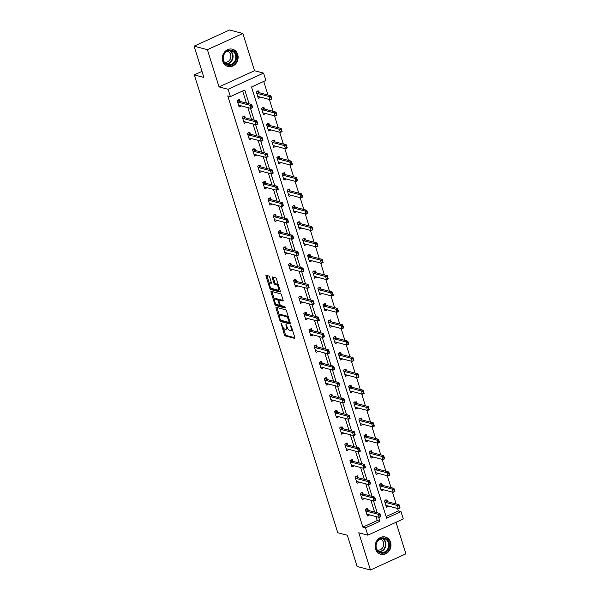 <?xml version="1.0" encoding="UTF-8"?>
<svg xmlns="http://www.w3.org/2000/svg" width="600" height="600" viewBox="0 0 600 600"><rect width="100%" height="100%" fill="white"/><g stroke="black" fill="none" stroke-linecap="round" stroke-linejoin="round"><path stroke-width="0.9" d="M281.07 323.168L284.355 334.725A1.125 0.443 -114.5 0 0 285.202 335.895L294.6 338.362A1.125 0.443 -114.5 0 0 294.743 338.362A1.125 0.443 -114.5 0 0 294.803 337.478L291.375 326.535L290.685 325.725L291.082 327.757A3.593 1.403 -114.5 0 1 290.903 330.593A3.593 1.403 -114.5 0 1 290.445 330.615L289.665 330.413A3.593 1.403 -114.5 0 1 286.957 326.678L285.923 324.442L286.23 326.483A3.593 1.403 -114.5 0 1 286.05 329.317A3.593 1.403 -114.5 0 1 285.593 329.34L284.805 329.13A3.593 1.403 -114.5 0 1 282.105 325.395L281.07 323.168M222.735 61.245A8.925 7.83 104.7 0 0 227.94 66.472A8.925 7.83 104.7 0 0 235.913 63.555A8.925 7.83 104.7 0 0 237.69 54.427A8.925 7.83 104.7 0 0 232.485 49.2A8.925 7.83 104.7 0 0 224.513 52.117A8.925 7.83 104.7 0 0 222.735 61.245M375.608 549.067A8.925 7.83 104.7 0 0 380.82 554.295A8.925 7.83 104.7 0 0 388.785 551.377A8.925 7.83 104.7 0 0 390.562 542.25A8.925 7.83 104.7 0 0 385.357 537.023A8.925 7.83 104.7 0 0 377.392 539.94A8.925 7.83 104.7 0 0 375.608 549.067M269.7 277.178A1.125 0.443 -114.5 0 0 268.853 276.015L266.22 275.317A1.125 0.443 -114.5 0 0 266.077 275.325A1.125 0.443 -114.5 0 0 266.017 276.21L269.827 288.36A1.125 0.443 -114.5 0 0 270.668 289.522L280.072 291.998A1.125 0.443 -114.5 0 0 280.215 291.99A1.125 0.443 -114.5 0 0 280.267 291.105L276.465 278.955A1.125 0.443 -114.5 0 0 275.618 277.793L272.43 276.952A1.125 0.443 -114.5 0 0 272.288 276.96A1.125 0.443 -114.5 0 0 272.235 277.845L273.862 283.043A1.125 0.443 -114.5 0 0 274.71 284.212L276.285 284.625A3.007 1.177 -114.5 0 1 278.4 287.317A3.007 1.177 -114.5 0 1 278.392 290.115A3.007 1.177 -114.5 0 1 278.01 290.13L271.822 288.502A3.007 1.177 -114.5 0 1 269.715 285.81A3.007 1.177 -114.5 0 1 269.715 283.02A3.007 1.177 -114.5 0 1 270.097 282.998L271.132 283.267A1.125 0.443 -114.5 0 0 271.275 283.26A1.125 0.443 -114.5 0 0 271.327 282.375L269.7 277.178M365.52 527.812L362.865 527.115L227.737 95.918L230.392 96.615L228.097 89.273L263.565 73.102L265.868 80.445L251.49 87L386.618 518.197L400.995 511.643L403.298 518.977L367.822 535.155L365.52 527.812L379.905 521.257L378.653 517.268M367.822 535.155L358.778 532.77L370.447 570L357.142 566.505L347.347 535.252L337.77 532.732L194.295 74.903L203.873 77.422L194.085 46.17L207.382 49.672L219.053 86.895L228.097 89.273M276.248 307.327A1.125 0.443 -114.5 0 0 276.105 307.335A1.125 0.443 -114.5 0 0 276.053 308.22L279.855 320.37A1.125 0.443 -114.5 0 0 280.702 321.532L290.1 324.007A1.125 0.443 -114.5 0 0 290.243 324A1.125 0.443 -114.5 0 0 290.303 323.115L286.493 310.972A1.125 0.443 -114.5 0 0 285.653 309.803L276.248 307.327M274.837 304.365L271.035 292.215A1.125 0.443 -114.5 0 1 271.087 291.33A1.125 0.443 -114.5 0 1 271.23 291.322L280.635 293.798A1.125 0.443 -114.5 0 1 281.475 294.968L283.11 300.165A1.125 0.443 -114.5 0 1 283.05 301.05A1.125 0.443 -114.5 0 1 282.907 301.058L279.097 300.053A1.125 0.443 -114.5 0 0 278.955 300.06A1.125 0.443 -114.5 0 0 278.895 300.945L279.975 304.395A1.125 0.443 -114.5 0 0 280.822 305.558L284.79 306.6L285.24 308.04L275.685 305.528A1.125 0.443 -114.5 0 1 274.837 304.365L275.798 303.923L275.67 303.51M194.085 46.17L229.553 30L242.858 33.495L207.382 49.672M370.447 570L405.915 553.83L396.037 522.293M201.99 71.4L194.295 74.903M362.865 527.115L377.243 520.553L375.998 516.57M374.587 512.07L370.868 500.213M369.457 495.713L365.745 483.855M364.335 479.355L360.615 467.498M359.205 462.998L355.493 451.14M354.082 446.64L350.362 434.775M348.952 430.283L345.24 418.418M343.83 413.925L340.11 402.06M338.7 397.56L334.98 385.702M333.577 381.202L329.858 369.345M328.447 364.845L324.728 352.987M323.317 348.487L319.605 336.63M318.195 332.13L314.475 320.265M313.065 315.772L309.353 303.907M307.942 299.415L304.222 287.55M302.812 283.05L299.1 271.192M297.69 266.692L293.97 254.835M292.56 250.335L288.847 238.478M287.438 233.978L283.718 222.112M282.308 217.62L278.595 205.755M277.185 201.263L273.465 189.398M272.055 184.898L268.343 173.04M266.933 168.54L263.212 156.683M261.803 152.183L258.09 140.325M256.68 135.825L252.96 123.968M251.55 119.468L247.83 107.602M246.428 103.11L242.64 91.035M368.317 510.428L367.74 508.59L365.347 509.685L367.32 515.97L369.66 514.905M363.188 494.07L362.618 492.232L360.218 493.32L362.19 499.612L364.53 498.548M358.065 477.705L357.487 475.875L355.095 476.963L357.06 483.255L359.407 482.19M352.935 461.347L352.365 459.51L349.965 460.605L351.938 466.897L354.278 465.832M347.812 444.99L347.235 443.153L344.843 444.248L346.808 450.54L349.155 449.467M342.683 428.632L342.112 426.795L339.712 427.89L341.685 434.183L344.025 433.11M337.56 412.275L336.983 410.438L334.582 411.533L336.555 417.825L338.903 416.752M332.43 395.918L331.86 394.08L329.46 395.175L331.433 401.46L333.772 400.395M327.308 379.553L326.73 377.722L324.33 378.81L326.303 385.103L328.65 384.037M322.178 363.195L321.6 361.365L319.207 362.452L321.18 368.745L323.52 367.68M317.055 346.837L316.478 345L314.077 346.095L316.05 352.388L318.397 351.322M311.925 330.48L311.347 328.642L308.955 329.737L310.928 336.03L313.267 334.957M306.803 314.123L306.225 312.285L303.825 313.38L305.798 319.673L308.145 318.6M301.673 297.765L301.095 295.928L298.702 297.022L300.675 303.315L303.015 302.243M296.543 281.407L295.972 279.57L293.572 280.657L295.545 286.95L297.892 285.885M291.42 265.043L290.843 263.212L288.45 264.3L290.423 270.593L292.763 269.528M286.29 248.685L285.72 246.847L283.32 247.942L285.293 254.235L287.632 253.17M281.168 232.327L280.59 230.49L278.197 231.585L280.17 237.877L282.51 236.805M276.038 215.97L275.468 214.132L273.067 215.228L275.04 221.52L277.38 220.447M270.915 199.612L270.337 197.775L267.945 198.87L269.91 205.163L272.257 204.09M265.785 183.255L265.215 181.417L262.815 182.512L264.788 188.797L267.127 187.733M260.663 166.898L260.085 165.06L257.685 166.148L259.657 172.44L262.005 171.375M255.532 150.532L254.962 148.703L252.562 149.79L254.535 156.083L256.875 155.017M250.41 134.175L249.833 132.337L247.433 133.433L249.405 139.725L251.752 138.66M245.28 117.817L244.702 115.98L242.31 117.075L244.282 123.368L246.623 122.295M240.157 101.46L239.58 99.623L237.18 100.718L239.153 107.01L241.5 105.938M386.092 516.525L398.34 510.938L397.56 508.455M396.15 503.963L392.43 492.097M391.02 487.605L387.308 475.74M385.897 471.24L382.178 459.382M380.767 454.882L377.055 443.025M375.645 438.525L371.925 426.668M370.515 422.168L366.803 410.303M365.392 405.81L361.673 393.945M360.263 389.452L356.55 377.587M355.14 373.087L351.42 361.23M350.01 356.73L346.29 344.873M344.888 340.373L341.168 328.515M339.757 324.015L336.038 312.157M334.627 307.657L330.915 295.793M329.505 291.3L325.785 279.435M324.375 274.942L320.663 263.077M319.252 258.577L315.532 246.72M314.123 242.22L310.41 230.362M309 225.862L305.28 214.005M303.87 209.505L300.157 197.647M298.748 193.147L295.028 181.282M293.618 176.79L289.905 164.925M288.495 160.433L284.775 148.567M283.365 144.067L279.653 132.21M278.243 127.71L274.522 115.852M273.112 111.352L269.4 99.495M267.99 94.995L263.73 81.42M387.495 501.683L386.918 499.845L384.518 500.94L386.49 507.232L388.838 506.168M382.365 485.325L381.788 483.487L379.395 484.582L381.368 490.875L383.707 489.803M377.235 468.967L376.665 467.13L374.265 468.225L376.237 474.518L378.585 473.445M372.112 452.61L371.535 450.772L369.142 451.868L371.115 458.16L373.455 457.088M366.983 436.252L366.413 434.415L364.013 435.502L365.985 441.795L368.325 440.73M361.86 419.888L361.282 418.058L358.89 419.145L360.855 425.438L363.202 424.373M356.73 403.53L356.16 401.692L353.76 402.787L355.733 409.08L358.072 408.015M351.608 387.173L351.03 385.335L348.638 386.43L350.603 392.722L352.95 391.65M346.478 370.815L345.907 368.978L343.507 370.072L345.48 376.365L347.82 375.293M341.355 354.457L340.778 352.62L338.377 353.715L340.35 360.007L342.697 358.935M336.225 338.1L335.655 336.263L333.255 337.358L335.228 343.642L337.567 342.577M331.103 321.735L330.525 319.905L328.125 320.993L330.097 327.285L332.445 326.22M325.972 305.377L325.395 303.548L323.002 304.635L324.975 310.928L327.315 309.862M320.85 289.02L320.272 287.183L317.873 288.278L319.845 294.57L322.192 293.505M315.72 272.663L315.142 270.825L312.75 271.92L314.722 278.212L317.062 277.14M310.597 256.305L310.02 254.468L307.62 255.562L309.593 261.855L311.94 260.782M305.468 239.947L304.89 238.11L302.498 239.205L304.47 245.498L306.81 244.425M300.345 223.59L299.767 221.752L297.368 222.84L299.34 229.132L301.688 228.067M295.215 207.225L294.638 205.395L292.245 206.483L294.218 212.775L296.558 211.71M290.085 190.868L289.515 189.03L287.115 190.125L289.087 196.417L291.435 195.353M284.962 174.51L284.385 172.672L281.993 173.767L283.965 180.06L286.305 178.988M279.832 158.153L279.263 156.315L276.862 157.41L278.835 163.703L281.175 162.63M274.71 141.795L274.132 139.958L271.74 141.053L273.705 147.345L276.053 146.273M269.58 125.438L269.01 123.6L266.61 124.695L268.582 130.98L270.923 129.915M264.457 109.08L263.88 107.243L261.487 108.33L263.452 114.623L265.8 113.558M259.327 92.715L258.757 90.885L256.358 91.972L258.33 98.265L260.67 97.2M219.053 86.895L254.52 70.725L242.858 33.495M254.52 70.725L263.565 73.102M398.34 510.938L400.995 511.643M249.083 103.808L244.778 90.06L230.392 96.615M377.25 512.775L373.53 500.91M372.12 496.418L368.4 484.553M366.99 480.053L363.278 468.195M361.868 463.695L358.147 451.838M356.737 447.338L353.025 435.48M351.615 430.98L347.895 419.123M346.485 414.623L342.772 402.757M341.362 398.265L337.642 386.4M336.233 381.907L332.52 370.043M331.11 365.543L327.39 353.685M325.98 349.185L322.267 337.327M320.858 332.827L317.138 320.97M315.728 316.47L312.015 304.612M310.605 300.112L306.885 288.248M305.475 283.755L301.755 271.89M300.353 267.397L296.632 255.532M295.222 251.032L291.502 239.175M290.093 234.675L286.38 222.817M284.97 218.317L281.25 206.46M279.84 201.96L276.127 190.095M274.718 185.602L270.998 173.738M269.587 169.245L265.875 157.38M264.465 152.88L260.745 141.023M259.335 136.523L255.623 124.665M254.212 120.165L250.493 108.308M377.243 520.553L379.905 521.257M286.05 329.317L287.01 328.875A3.593 1.403 -114.5 0 0 287.475 327.945M290.903 330.593L291.862 330.157A3.593 1.403 -114.5 0 0 292.298 329.475M283.282 327.795L285.315 334.29A1.125 0.443 -114.5 0 0 286.163 335.46L294.87 337.748M280.95 320.28A1.125 0.443 -114.5 0 0 281.663 321.097L290.37 323.385M276.938 307.515A1.125 0.443 -114.5 0 0 277.005 307.785L279.517 315.78M280.23 319.425L280.822 320.243L289.072 322.418L288.75 320.295A3.593 1.403 -114.5 0 0 286.043 316.567L280.403 315.082A3.593 1.403 -114.5 0 0 279.945 315.105A3.593 1.403 -114.5 0 0 279.765 317.933L280.23 319.425M288.532 317.468A3.593 1.403 -114.5 0 0 287.002 316.125L286.043 316.567M279.945 315.105L280.905 314.67A3.593 1.403 -114.5 0 1 281.362 314.647L287.002 316.125M274.418 299.513L271.995 291.78L271.035 292.215M283.178 300.435L280.058 299.618A1.125 0.443 -114.5 0 0 279.907 299.618A1.125 0.443 -114.5 0 0 279.81 299.722M285.375 307.388L276.645 305.093L275.685 305.528M275.138 299.01A3.007 1.177 -114.5 0 0 274.755 299.032A3.007 1.177 -114.5 0 0 274.755 301.822A3.007 1.177 -114.5 0 0 276.862 304.515L279.045 305.093A1.125 0.443 -114.5 0 0 279.188 305.085A1.125 0.443 -114.5 0 0 279.248 304.2L278.168 300.75A1.125 0.443 -114.5 0 0 277.32 299.587L275.138 299.01L276.097 298.575A3.007 1.177 -114.5 0 0 275.715 298.59L274.755 299.032M279.015 300.03A1.125 0.443 -114.5 0 0 278.28 299.145L277.32 299.587M276.097 298.575L278.28 299.145M275.798 303.923A1.125 0.443 -114.5 0 0 276.645 305.093M269.715 283.02L270.675 282.577A3.007 1.177 -114.5 0 1 271.058 282.562L271.395 282.653M278.392 290.115L279.353 289.68A3.007 1.177 -114.5 0 0 279.683 289.237M278.4 285.142A3.007 1.177 -114.5 0 0 277.245 284.19L276.285 284.625M273.12 277.132A1.125 0.443 -114.5 0 0 273.195 277.41L274.822 282.608A1.125 0.443 -114.5 0 0 275.663 283.77L277.245 284.19M270.668 287.55L270.78 287.918A1.125 0.443 -114.5 0 0 271.627 289.087L280.335 291.375M266.91 275.505A1.125 0.443 -114.5 0 0 266.978 275.775L269.385 283.462M385.725 500.393L385.605 499.98M398.985 506.153L399.48 507.728L399.278 506.018L397.327 505.507L399.053 504.728L400.043 507.87L398.317 508.658L397.327 505.507L385.627 502.433A1.147 0.45 65.5 0 1 385.447 502.342L384.81 501.87M399.278 506.018L399.053 504.728L387.353 501.645A1.147 0.45 65.5 0 1 387.173 501.555L385.748 500.498M386.033 505.778L386.467 505.582A1.147 0.45 65.5 0 1 386.61 505.582L398.317 508.658L399.48 507.728M365.632 510.607L366.27 511.08A1.147 0.45 -114.5 0 0 366.45 511.178L378.157 514.252L379.882 513.465L380.865 516.615L379.14 517.395L367.433 514.32A1.147 0.45 -114.5 0 0 367.29 514.327L366.862 514.523M379.815 514.89L380.303 516.465L380.1 514.763L378.157 514.252L379.14 517.395L380.303 516.465M366.428 508.725L368.002 510.293A1.147 0.45 -114.5 0 0 368.175 510.39L379.882 513.465L380.1 514.763M377.505 540.893A7.725 6.772 -75.3 0 1 387.158 539.452A7.725 6.772 -75.3 0 1 387.817 550.2A7.725 6.772 -75.3 0 1 378.165 551.64A7.725 6.772 -75.3 0 1 377.505 540.893M387.173 549.787A7.155 6.27 104.7 0 0 384.217 538.56A7.155 6.27 104.7 0 0 377.625 541.17A7.155 6.27 104.7 0 0 380.58 552.398A7.155 6.27 104.7 0 0 387.173 549.787M380.085 539.048A5.633 4.942 -75.3 0 1 380.197 539.077A5.633 4.942 -75.3 0 1 382.522 547.92A5.633 4.942 -75.3 0 1 377.332 549.967A5.633 4.942 -75.3 0 1 377.22 549.938M379.77 553.928A8.873 7.777 104.7 0 0 380.407 554.13A8.873 7.777 104.7 0 0 388.582 550.89A8.873 7.777 104.7 0 0 384.915 536.97A8.873 7.777 104.7 0 0 384.263 536.827M236.257 54.773A7.725 6.772 -75.3 0 1 232.005 64.808A7.725 6.772 -75.3 0 1 223.32 60.675A7.725 6.772 -75.3 0 1 227.572 50.648A7.725 6.772 -75.3 0 1 236.257 54.773M223.53 60.39A7.155 6.27 104.7 0 0 227.7 64.575A7.155 6.27 104.7 0 0 234.09 62.235A7.155 6.27 104.7 0 0 235.515 54.922A7.155 6.27 104.7 0 0 231.345 50.738A7.155 6.27 104.7 0 0 224.955 53.078A7.155 6.27 104.7 0 0 223.53 60.39M227.212 51.225A5.633 4.942 -75.3 0 1 227.317 51.255A5.633 4.942 -75.3 0 1 230.61 54.547A5.633 4.942 -75.3 0 1 229.485 60.307A5.633 4.942 -75.3 0 1 224.452 62.145A5.633 4.942 -75.3 0 1 224.347 62.115M226.89 66.105A8.873 7.777 104.7 0 0 227.535 66.308A8.873 7.777 104.7 0 0 235.447 63.405A8.873 7.777 104.7 0 0 237.218 54.338A8.873 7.777 104.7 0 0 232.042 49.148A8.873 7.777 104.7 0 0 231.39 49.005M393.862 489.795L394.35 491.362L394.147 489.66L392.205 489.15L393.93 488.362L394.912 491.513L393.188 492.3L392.205 489.15L380.498 486.075A1.147 0.45 65.5 0 1 380.325 485.985L379.68 485.505M394.147 489.66L393.93 488.362L382.222 485.287A1.147 0.45 65.5 0 1 382.05 485.197L380.475 483.623M380.91 489.42L381.337 489.225A1.147 0.45 65.5 0 1 381.487 489.217L393.188 492.3L394.35 491.362M388.732 473.438L389.228 475.005L389.025 473.303L387.075 472.793L388.8 472.005L389.79 475.155L388.065 475.942L387.075 472.793L375.375 469.717A1.147 0.45 65.5 0 1 375.195 469.627L374.558 469.147M389.025 473.303L388.8 472.005L377.1 468.93A1.147 0.45 65.5 0 1 376.92 468.84L375.345 467.265M375.78 473.062L376.215 472.868A1.147 0.45 65.5 0 1 376.358 472.86L388.065 475.942L389.228 475.005M360.51 494.25L361.147 494.722A1.147 0.45 -114.5 0 0 361.32 494.812L373.028 497.895L374.752 497.107L375.743 500.25L374.017 501.037L362.31 497.963A1.147 0.45 -114.5 0 0 362.16 497.97L361.733 498.165M374.685 498.533L375.18 500.107L374.97 498.405L373.028 497.895L374.017 501.037L375.18 500.107M361.298 492.368L362.873 493.935A1.147 0.45 -114.5 0 0 363.053 494.033L374.752 497.107L374.97 498.405M355.38 477.893L356.017 478.365A1.147 0.45 -114.5 0 0 356.197 478.455L367.905 481.537L369.63 480.75L370.612 483.893L368.888 484.68L357.18 481.605A1.147 0.45 -114.5 0 0 357.038 481.612L356.61 481.808M369.562 482.175L370.05 483.75L369.847 482.048L367.905 481.537L368.888 484.68L370.05 483.75M356.175 476.01L357.743 477.577A1.147 0.45 -114.5 0 0 357.923 477.668L369.63 480.75L369.847 482.048M370.35 451.312L370.222 450.908M383.61 457.072L384.097 458.647L383.895 456.945L381.952 456.435L383.678 455.647L384.66 458.798L382.935 459.577L381.952 456.435L370.245 453.36A1.147 0.45 65.5 0 1 370.065 453.263L369.428 452.79M383.895 456.945L383.678 455.647L371.97 452.572A1.147 0.45 65.5 0 1 371.798 452.475L370.373 451.418M370.657 456.705L371.085 456.51A1.147 0.45 65.5 0 1 371.228 456.502L382.935 459.577L384.097 458.647M365.22 434.955L365.093 434.55M378.48 440.715L378.975 442.29L378.765 440.588L376.822 440.077L378.548 439.29L379.538 442.433L377.812 443.22L376.822 440.077L365.115 436.995A1.147 0.45 65.5 0 1 364.942 436.905L364.305 436.433M378.765 440.588L378.548 439.29L366.847 436.215A1.147 0.45 65.5 0 1 366.668 436.118L365.243 435.06M365.528 440.347L365.955 440.153A1.147 0.45 65.5 0 1 366.105 440.145L377.812 443.22L378.975 442.29M373.358 424.357L373.845 425.933L373.642 424.23L371.7 423.72L373.425 422.933L374.407 426.075L372.683 426.862L371.7 423.72L359.993 420.638A1.147 0.45 65.5 0 1 359.812 420.548L359.175 420.075M373.642 424.23L373.425 422.933L361.718 419.85A1.147 0.45 65.5 0 1 361.538 419.76L359.97 418.192M360.405 423.99L360.832 423.795A1.147 0.45 65.5 0 1 360.975 423.787L372.683 426.862L373.845 425.933M350.257 461.535L350.895 462.007A1.147 0.45 -114.5 0 0 351.067 462.097L362.775 465.18L364.5 464.393L365.49 467.535L363.765 468.322L352.058 465.248A1.147 0.45 -114.5 0 0 351.907 465.255L351.48 465.442M364.433 465.817L364.928 467.393L364.718 465.69L362.775 465.18L363.765 468.322L364.928 467.393M351.045 459.645L352.62 461.22A1.147 0.45 -114.5 0 0 352.793 461.31L364.5 464.393L364.718 465.69M345.127 445.178L345.765 445.65L347.49 444.862L346.05 443.692M345.765 445.65A1.147 0.45 -114.5 0 0 345.945 445.74L357.653 448.815L359.377 448.035L360.36 451.178L358.635 451.965L346.928 448.882A1.147 0.45 -114.5 0 0 346.785 448.89L346.358 449.085M359.31 449.46L359.798 451.035L359.595 449.325L357.653 448.815L358.635 451.965L359.798 451.035M347.49 444.862A1.147 0.45 -114.5 0 0 347.67 444.952L359.377 448.035L359.595 449.325M346.072 443.805L345.923 443.287M340.005 428.812L340.642 429.293L342.368 428.505L340.92 427.335M340.642 429.293A1.147 0.45 -114.5 0 0 340.815 429.382L352.522 432.457L354.248 431.67L355.237 434.82L353.505 435.607L341.805 432.525A1.147 0.45 -114.5 0 0 341.655 432.533L341.228 432.728M354.18 433.103L354.675 434.67L354.465 432.967L352.522 432.457L353.505 435.607L354.675 434.67M342.368 428.505A1.147 0.45 -114.5 0 0 342.54 428.595L354.248 431.67L354.465 432.967M340.942 427.447L340.793 426.93M334.875 412.455L335.513 412.928A1.147 0.45 -114.5 0 0 335.692 413.025L347.4 416.1L349.125 415.312L350.108 418.463L348.382 419.25L336.675 416.168A1.147 0.45 -114.5 0 0 336.532 416.175L336.105 416.37M349.05 416.745L349.545 418.312L349.343 416.61L347.4 416.1L348.382 419.25L349.545 418.312M335.67 410.572L337.237 412.147A1.147 0.45 -114.5 0 0 337.418 412.237L349.125 415.312L349.343 416.61M329.752 396.097L330.39 396.57A1.147 0.45 -114.5 0 0 330.562 396.668L342.27 399.743L343.995 398.955L344.985 402.105L343.252 402.885L331.553 399.81A1.147 0.45 -114.5 0 0 331.403 399.817L330.975 400.013M343.928 400.38L344.423 401.955L344.212 400.252L342.27 399.743L343.252 402.885L344.423 401.955M330.54 394.215L332.115 395.783A1.147 0.45 -114.5 0 0 332.288 395.88L343.995 398.955L344.212 400.252M324.623 379.74L325.26 380.212L326.985 379.425L325.545 378.263M325.26 380.212A1.147 0.45 -114.5 0 0 325.44 380.303L337.14 383.385L338.873 382.597L339.855 385.74L338.13 386.528L326.423 383.452A1.147 0.45 -114.5 0 0 326.28 383.46L325.853 383.655M338.798 384.022L339.293 385.597L339.09 383.895L337.14 383.385L338.13 386.528L339.293 385.597M326.985 379.425A1.147 0.45 -114.5 0 0 327.165 379.522L338.873 382.597L339.09 383.895M325.56 378.368L325.418 377.858M319.5 363.382L320.138 363.855L321.862 363.067L320.415 361.905M320.138 363.855A1.147 0.45 -114.5 0 0 320.31 363.945L332.017 367.028L333.743 366.24L334.725 369.382L333 370.17L321.3 367.095A1.147 0.45 -114.5 0 0 321.15 367.103L320.722 367.298M333.675 367.665L334.17 369.24L333.96 367.538L332.017 367.028L333 370.17L334.17 369.24M321.862 363.067A1.147 0.45 -114.5 0 0 322.035 363.157L333.743 366.24L333.96 367.538M320.438 362.01L320.288 361.5M314.37 347.025L315.007 347.498A1.147 0.45 -114.5 0 0 315.188 347.587L326.888 350.67L328.612 349.882L329.603 353.025L327.877 353.812L316.17 350.737A1.147 0.45 -114.5 0 0 316.028 350.737L315.6 350.933M328.545 351.308L329.04 352.882L328.837 351.173L326.888 350.67L327.877 353.812L329.04 352.882M315.165 345.135L316.733 346.71A1.147 0.45 -114.5 0 0 316.913 346.8L328.612 349.882L328.837 351.173M309.248 330.66L309.885 331.14L311.61 330.353L310.163 329.183M309.885 331.14A1.147 0.45 -114.5 0 0 310.058 331.23L321.765 334.305L323.49 333.517L324.472 336.668L322.748 337.455L311.048 334.373A1.147 0.45 -114.5 0 0 310.897 334.38L310.47 334.575M323.423 334.95L323.918 336.525L323.707 334.815L321.765 334.305L322.748 337.455L323.918 336.525M311.61 330.353A1.147 0.45 -114.5 0 0 311.782 330.442L323.49 333.517L323.707 334.815M310.185 329.295L310.035 328.778M304.118 314.303L304.755 314.782L306.48 313.995L305.04 312.825M304.755 314.782A1.147 0.45 -114.5 0 0 304.935 314.873L316.635 317.947L318.36 317.16L319.35 320.31L317.625 321.097L305.918 318.015A1.147 0.45 -114.5 0 0 305.775 318.022L305.34 318.218M318.293 318.593L318.788 320.16L318.585 318.457L316.635 317.947L317.625 321.097L318.788 320.16M306.48 313.995A1.147 0.45 -114.5 0 0 306.66 314.085L318.36 317.16L318.585 318.457M305.055 312.938L304.913 312.42M298.987 297.945L299.632 298.418A1.147 0.45 -114.5 0 0 299.805 298.515L311.513 301.59L313.237 300.803L314.22 303.952L312.495 304.74L300.795 301.657A1.147 0.45 -114.5 0 0 300.645 301.665L300.218 301.86M313.17 302.228L313.657 303.803L313.455 302.1L311.513 301.59L312.495 304.74L313.657 303.803M299.782 296.062L301.358 297.638A1.147 0.45 -114.5 0 0 301.53 297.728L313.237 300.803L313.455 302.1M293.865 281.587L294.502 282.06A1.147 0.45 -114.5 0 0 294.683 282.157L306.382 285.233L308.108 284.445L309.097 287.587L307.373 288.375L295.665 285.3A1.147 0.45 -114.5 0 0 295.522 285.308L295.087 285.502M308.04 285.87L308.535 287.445L308.332 285.743L306.382 285.233L307.373 288.375L308.535 287.445M294.653 279.705L296.228 281.272A1.147 0.45 -114.5 0 0 296.407 281.37L308.108 284.445L308.332 285.743M288.735 265.23L289.373 265.702A1.147 0.45 -114.5 0 0 289.553 265.793L301.26 268.875L302.985 268.087L303.968 271.23L302.243 272.017L290.535 268.942A1.147 0.45 -114.5 0 0 290.392 268.95L289.965 269.145M302.918 269.513L303.405 271.087L303.202 269.385L301.26 268.875L302.243 272.017L303.405 271.087M289.53 263.347L291.105 264.915A1.147 0.45 -114.5 0 0 291.278 265.005L302.985 268.087L303.202 269.385M283.612 248.873L284.25 249.345L285.975 248.558L284.528 247.395M284.25 249.345A1.147 0.45 -114.5 0 0 284.423 249.435L296.13 252.517L297.855 251.73L298.845 254.873L297.12 255.66L285.413 252.585A1.147 0.45 -114.5 0 0 285.27 252.593L284.835 252.78M297.788 253.155L298.282 254.73L298.08 253.028L296.13 252.517L297.12 255.66L298.282 254.73M285.975 248.558A1.147 0.45 -114.5 0 0 286.155 248.647L297.855 251.73L298.08 253.028M284.55 247.5L284.4 246.99M278.483 232.515L279.12 232.987A1.147 0.45 -114.5 0 0 279.3 233.077L291.007 236.153L292.733 235.373L293.715 238.515L291.99 239.303L280.282 236.228A1.147 0.45 -114.5 0 0 280.14 236.228L279.712 236.423M292.665 236.798L293.153 238.373L292.95 236.663L291.007 236.153L291.99 239.303L293.153 238.373M279.278 230.625L280.853 232.2A1.147 0.45 -114.5 0 0 281.025 232.29L292.733 235.373L292.95 236.663M273.36 216.15L273.998 216.63L275.722 215.843L274.275 214.673M273.998 216.63A1.147 0.45 -114.5 0 0 274.17 216.72L285.877 219.795L287.603 219.007L288.593 222.157L286.868 222.945L275.16 219.862A1.147 0.45 -114.5 0 0 275.01 219.87L274.582 220.065M287.535 220.44L288.03 222.007L287.82 220.305L285.877 219.795L286.868 222.945L288.03 222.007M275.722 215.843A1.147 0.45 -114.5 0 0 275.903 215.933L287.603 219.007L287.82 220.305M274.298 214.785L274.147 214.267M268.23 199.792L268.868 200.272A1.147 0.45 -114.5 0 0 269.048 200.362L280.755 203.438L282.48 202.65L283.462 205.8L281.737 206.587L270.03 203.505A1.147 0.45 -114.5 0 0 269.888 203.513L269.46 203.708M282.413 204.083L282.9 205.65L282.697 203.947L280.755 203.438L281.737 206.587L282.9 205.65M269.025 197.91L270.593 199.485A1.147 0.45 -114.5 0 0 270.772 199.575L282.48 202.65L282.697 203.947M263.108 183.435L263.745 183.907A1.147 0.45 -114.5 0 0 263.918 184.005L275.625 187.08L277.35 186.292L278.34 189.442L276.615 190.222L264.907 187.148A1.147 0.45 -114.5 0 0 264.757 187.155L264.33 187.35M277.282 187.718L277.778 189.292L277.567 187.59L275.625 187.08L276.615 190.222L277.778 189.292M263.895 181.553L265.47 183.12A1.147 0.45 -114.5 0 0 265.642 183.218L277.35 186.292L277.567 187.59M257.978 167.078L258.615 167.55L260.34 166.762L258.9 165.6M258.615 167.55A1.147 0.45 -114.5 0 0 258.795 167.64L270.502 170.722L272.228 169.935L273.21 173.078L271.485 173.865L259.778 170.79A1.147 0.45 -114.5 0 0 259.635 170.797L259.207 170.993M272.153 171.36L272.647 172.935L272.445 171.233L270.502 170.722L271.485 173.865L272.647 172.935M260.34 166.762A1.147 0.45 -114.5 0 0 260.52 166.86L272.228 169.935L272.445 171.233M258.923 165.705L258.772 165.195M368.228 408L368.722 409.575L368.513 407.873L366.57 407.362L368.295 406.575L369.285 409.717L367.56 410.505L366.57 407.362L354.862 404.28A1.147 0.45 65.5 0 1 354.69 404.19L354.053 403.717M368.513 407.873L368.295 406.575L356.595 403.493A1.147 0.45 65.5 0 1 356.415 403.403L354.84 401.827M355.275 407.625L355.702 407.438A1.147 0.45 65.5 0 1 355.853 407.43L367.56 410.505L368.722 409.575M349.845 385.875L349.718 385.47M363.105 391.643L363.593 393.217L363.39 391.507L361.447 390.998L363.173 390.217L364.155 393.36L362.43 394.147L361.447 390.998L349.74 387.923A1.147 0.45 65.5 0 1 349.56 387.832L348.923 387.36M363.39 391.507L363.173 390.217L351.465 387.135A1.147 0.45 65.5 0 1 351.285 387.045L349.868 385.987M350.153 391.268L350.58 391.072A1.147 0.45 65.5 0 1 350.722 391.065L362.43 394.147L363.593 393.217M344.715 369.517L344.587 369.112M357.975 375.285L358.47 376.853L358.26 375.15L356.317 374.64L358.043 373.853L359.032 377.002L357.308 377.79L356.317 374.64L344.61 371.565A1.147 0.45 65.5 0 1 344.438 371.475L343.8 370.995M358.26 375.15L358.043 373.853L346.335 370.778A1.147 0.45 65.5 0 1 346.163 370.688L344.737 369.63M345.022 374.91L345.45 374.715A1.147 0.45 65.5 0 1 345.6 374.707L357.308 377.79L358.47 376.853M352.845 358.928L353.34 360.495L353.138 358.793L351.195 358.282L352.92 357.495L353.903 360.645L352.178 361.433L351.195 358.282L339.487 355.207A1.147 0.45 65.5 0 1 339.308 355.11L338.67 354.638M353.138 358.793L352.92 357.495L341.212 354.42A1.147 0.45 65.5 0 1 341.032 354.33L339.465 352.755M339.9 358.553L340.327 358.358A1.147 0.45 65.5 0 1 340.47 358.35L352.178 361.433L353.34 360.495M347.722 342.562L348.218 344.138L348.007 342.435L346.065 341.925L347.79 341.138L348.78 344.288L347.048 345.067L346.065 341.925L334.358 338.85A1.147 0.45 65.5 0 1 334.185 338.752L333.548 338.28M348.007 342.435L347.79 341.138L336.082 338.062A1.147 0.45 65.5 0 1 335.91 337.965L334.335 336.397M334.77 342.195L335.197 342A1.147 0.45 65.5 0 1 335.347 341.993L347.048 345.067L348.218 344.138M329.34 320.445L329.212 320.04M342.593 326.205L343.087 327.78L342.885 326.077L340.935 325.567L342.668 324.78L343.65 327.923L341.925 328.71L340.935 325.567L329.235 322.485A1.147 0.45 65.5 0 1 329.055 322.395L328.418 321.923M342.885 326.077L342.668 324.78L330.96 321.705A1.147 0.45 65.5 0 1 330.78 321.608L329.355 320.55M329.647 325.837L330.075 325.642A1.147 0.45 65.5 0 1 330.218 325.635L341.925 328.71L343.087 327.78M337.47 309.847L337.965 311.423L337.755 309.72L335.812 309.21L337.538 308.423L338.52 311.565L336.795 312.353L335.812 309.21L324.105 306.127A1.147 0.45 65.5 0 1 323.933 306.038L323.295 305.565M337.755 309.72L337.538 308.423L325.83 305.34A1.147 0.45 65.5 0 1 325.657 305.25L324.082 303.683M324.517 309.48L324.945 309.285A1.147 0.45 65.5 0 1 325.095 309.278L336.795 312.353L337.965 311.423M332.34 293.49L332.835 295.065L332.632 293.355L330.683 292.853L332.407 292.065L333.397 295.207L331.673 295.995L330.683 292.853L318.983 289.77A1.147 0.45 65.5 0 1 318.803 289.68L318.165 289.207M332.632 293.355L332.407 292.065L320.707 288.983A1.147 0.45 65.5 0 1 320.528 288.892L318.96 287.317M319.395 293.115L319.822 292.92A1.147 0.45 65.5 0 1 319.965 292.92L331.673 295.995L332.835 295.065M327.218 277.132L327.712 278.707L327.502 276.998L325.56 276.487L327.285 275.7L328.267 278.85L326.543 279.638L325.56 276.487L313.853 273.413A1.147 0.45 65.5 0 1 313.68 273.322L313.043 272.843M327.502 276.998L327.285 275.7L315.577 272.625A1.147 0.45 65.5 0 1 315.405 272.535L313.83 270.96M314.265 276.757L314.692 276.562A1.147 0.45 65.5 0 1 314.843 276.555L326.543 279.638L327.712 278.707M308.835 255.007L308.707 254.603M322.087 260.775L322.582 262.343L322.38 260.64L320.43 260.13L322.155 259.343L323.145 262.493L321.42 263.28L320.43 260.13L308.73 257.055A1.147 0.45 65.5 0 1 308.55 256.965L307.913 256.485M322.38 260.64L322.155 259.343L310.455 256.267A1.147 0.45 65.5 0 1 310.275 256.178L308.85 255.12M309.142 260.4L309.57 260.205A1.147 0.45 65.5 0 1 309.712 260.197L321.42 263.28L322.582 262.343M316.965 244.41L317.452 245.985L317.25 244.282L315.308 243.772L317.032 242.985L318.015 246.135L316.29 246.923L315.308 243.772L303.6 240.697A1.147 0.45 65.5 0 1 303.428 240.6L302.782 240.127M317.25 244.282L317.032 242.985L305.325 239.91A1.147 0.45 65.5 0 1 305.153 239.82L303.577 238.245M304.013 244.042L304.44 243.847A1.147 0.45 65.5 0 1 304.59 243.84L316.29 246.923L317.452 245.985M298.575 222.292L298.447 221.888M311.835 228.053L312.33 229.627L312.127 227.925L310.178 227.415L311.903 226.627L312.892 229.77L311.168 230.558L310.178 227.415L298.478 224.34A1.147 0.45 65.5 0 1 298.298 224.243L297.66 223.77M312.127 227.925L311.903 226.627L300.202 223.553A1.147 0.45 65.5 0 1 300.022 223.455L298.597 222.397M298.882 227.685L299.317 227.49A1.147 0.45 65.5 0 1 299.46 227.483L311.168 230.558L312.33 229.627M306.712 211.695L307.2 213.27L306.998 211.567L305.055 211.058L306.78 210.27L307.763 213.413L306.038 214.2L305.055 211.058L293.347 207.975A1.147 0.45 65.5 0 1 293.168 207.885L292.53 207.413M306.998 211.567L306.78 210.27L295.072 207.188A1.147 0.45 65.5 0 1 294.9 207.097L293.325 205.53M293.76 211.327L294.188 211.132A1.147 0.45 65.5 0 1 294.33 211.125L306.038 214.2L307.2 213.27M301.582 195.337L302.077 196.913L301.875 195.21L299.925 194.7L301.65 193.913L302.64 197.055L300.915 197.843L299.925 194.7L288.225 191.618A1.147 0.45 65.5 0 1 288.045 191.528L287.407 191.055M301.875 195.21L301.65 193.913L289.95 190.83A1.147 0.45 65.5 0 1 289.77 190.74L288.195 189.172M288.63 194.962L289.065 194.775A1.147 0.45 65.5 0 1 289.207 194.767L300.915 197.843L302.077 196.913M283.2 173.22L283.072 172.808M296.46 178.98L296.947 180.555L296.745 178.845L294.803 178.335L296.528 177.555L297.51 180.697L295.785 181.485L294.803 178.335L283.095 175.26A1.147 0.45 65.5 0 1 282.915 175.17L282.278 174.697M296.745 178.845L296.528 177.555L284.82 174.472A1.147 0.45 65.5 0 1 284.647 174.382L283.222 173.325M283.507 178.605L283.935 178.41A1.147 0.45 65.5 0 1 284.077 178.41L295.785 181.485L296.947 180.555M278.07 156.855L277.942 156.45M291.33 162.623L291.825 164.19L291.615 162.488L289.673 161.977L291.397 161.19L292.388 164.34L290.663 165.127L289.673 161.977L277.965 158.903A1.147 0.45 65.5 0 1 277.793 158.812L277.155 158.333M291.615 162.488L291.397 161.19L279.697 158.115A1.147 0.45 65.5 0 1 279.517 158.025L278.093 156.968M278.377 162.248L278.805 162.053A1.147 0.45 65.5 0 1 278.955 162.045L290.663 165.127L291.825 164.19M286.207 146.265L286.695 147.833L286.493 146.13L284.55 145.62L286.275 144.833L287.257 147.983L285.532 148.77L284.55 145.62L272.843 142.545A1.147 0.45 65.5 0 1 272.663 142.455L272.025 141.975M286.493 146.13L286.275 144.833L274.567 141.757A1.147 0.45 65.5 0 1 274.388 141.667L272.82 140.093M273.255 145.89L273.683 145.695A1.147 0.45 65.5 0 1 273.825 145.688L285.532 148.77L286.695 147.833M281.077 129.9L281.572 131.475L281.362 129.773L279.42 129.262L281.145 128.475L282.135 131.625L280.41 132.405L279.42 129.262L267.712 126.188A1.147 0.45 65.5 0 1 267.54 126.09L266.903 125.618M281.362 129.773L281.145 128.475L269.438 125.4A1.147 0.45 65.5 0 1 269.265 125.302L267.69 123.735M268.125 129.532L268.553 129.337A1.147 0.45 65.5 0 1 268.702 129.33L280.41 132.405L281.572 131.475M252.855 150.72L253.493 151.192L255.218 150.405L253.77 149.243M253.493 151.192A1.147 0.45 -114.5 0 0 253.665 151.282L265.373 154.365L267.097 153.578L268.087 156.72L266.355 157.507L254.655 154.433A1.147 0.45 -114.5 0 0 254.505 154.44L254.077 154.635M267.03 155.002L267.525 156.578L267.315 154.875L265.373 154.365L266.355 157.507L267.525 156.578M255.218 150.405A1.147 0.45 -114.5 0 0 255.39 150.495L267.097 153.578L267.315 154.875M253.792 149.347L253.642 148.837M247.725 134.363L248.362 134.835A1.147 0.45 -114.5 0 0 248.542 134.925L260.243 138.007L261.975 137.22L262.957 140.363L261.233 141.15L249.525 138.075A1.147 0.45 -114.5 0 0 249.382 138.083L248.955 138.27M261.9 138.645L262.395 140.22L262.192 138.51L260.243 138.007L261.233 141.15L262.395 140.22M248.52 132.472L250.087 134.047A1.147 0.45 -114.5 0 0 250.267 134.137L261.975 137.22L262.192 138.51M262.695 107.782L262.567 107.377M275.955 113.542L276.442 115.118L276.24 113.415L274.298 112.905L276.022 112.118L277.005 115.26L275.28 116.047L274.298 112.905L262.59 109.823A1.147 0.45 65.5 0 1 262.41 109.733L261.772 109.26M276.24 113.415L276.022 112.118L264.315 109.042A1.147 0.45 65.5 0 1 264.135 108.945L262.718 107.887M263.002 113.175L263.43 112.98A1.147 0.45 65.5 0 1 263.572 112.972L275.28 116.047L276.442 115.118M242.603 118.005L243.24 118.477A1.147 0.45 -114.5 0 0 243.413 118.567L255.12 121.642L256.845 120.863L257.827 124.005L256.103 124.792L244.403 121.71A1.147 0.45 -114.5 0 0 244.252 121.718L243.825 121.913M256.778 122.288L257.272 123.863L257.062 122.153L255.12 121.642L256.103 124.792L257.272 123.863M243.39 116.115L244.965 117.69A1.147 0.45 -114.5 0 0 245.138 117.78L256.845 120.863L257.062 122.153M257.565 91.425L257.438 91.02M270.825 97.185L271.32 98.76L271.11 97.058L269.168 96.547L270.892 95.76L271.882 98.903L270.15 99.69L269.168 96.547L257.46 93.465A1.147 0.45 65.5 0 1 257.288 93.375L256.65 92.903M271.11 97.058L270.892 95.76L259.185 92.677A1.147 0.45 65.5 0 1 259.013 92.588L257.587 91.53M257.873 96.817L258.3 96.623A1.147 0.45 65.5 0 1 258.45 96.615L270.15 99.69L271.32 98.76M237.472 101.64L238.11 102.12L239.835 101.333L238.395 100.163M238.11 102.12A1.147 0.45 -114.5 0 0 238.29 102.21L249.99 105.285L251.722 104.498L252.705 107.648L250.98 108.435L239.272 105.352A1.147 0.45 -114.5 0 0 239.13 105.36L238.702 105.555M251.647 105.93L252.142 107.498L251.94 105.795L249.99 105.285L250.98 108.435L252.142 107.498M239.835 101.333A1.147 0.45 -114.5 0 0 240.015 101.422L251.722 104.498L251.94 105.795M238.41 100.275L238.267 99.757M281.46 323.55L280.928 323.79M291.173 326.1L290.64 326.347M286.32 324.825L285.788 325.065M286.815 326.212L286.23 326.483M291.675 327.495L291.082 327.757M286.163 335.46L285.202 335.895M285.315 334.29L284.355 334.725M281.663 321.097L280.702 321.532M280.56 320.048L279.855 320.37M277.005 307.785L276.053 308.22M289.957 322.013L289.245 322.335M289.8 321.525L289.215 321.788M289.335 320.032L288.75 320.295M281.362 314.647L280.403 315.082M280.058 299.618L279.097 300.053M279.832 303.93L279.248 304.2M278.805 300.457L278.168 300.75M271.058 282.562L270.097 282.998M275.663 283.77L274.71 284.212M274.822 282.608L273.862 283.043M273.195 277.41L272.235 277.845M271.627 289.087L270.668 289.522M270.78 287.918L269.827 288.36M266.978 275.775L266.017 276.21M387.173 501.555L385.447 502.342M387.353 501.645L385.627 502.433M366.45 511.178L368.175 510.39M366.27 511.08L368.002 510.293M382.785 538.38A7.155 6.27 -75.3 0 1 384.397 549.06A7.155 6.27 -75.3 0 1 379.237 551.85M378.757 551.543A6.923 6.067 104.7 0 0 383.978 548.85A6.923 6.067 104.7 0 0 382.215 538.41M229.905 50.557A7.155 6.27 -75.3 0 1 232.74 54.195A7.155 6.27 -75.3 0 1 226.365 64.028M225.885 63.72A6.923 6.067 104.7 0 0 232.282 54.218A6.923 6.067 104.7 0 0 229.343 50.588M382.05 485.197L380.325 485.985M382.222 485.287L380.498 486.075M376.92 468.84L375.195 469.627M377.1 468.93L375.375 469.717M361.32 494.812L363.053 494.033M361.147 494.722L362.873 493.935M356.197 478.455L357.923 477.668M356.017 478.365L357.743 477.577M371.798 452.475L370.065 453.263M371.97 452.572L370.245 453.36M366.668 436.118L364.942 436.905M366.847 436.215L365.115 436.995M361.538 419.76L359.812 420.548M361.718 419.85L359.993 420.638M351.067 462.097L352.793 461.31M350.895 462.007L352.62 461.22M345.945 445.74L347.67 444.952M340.815 429.382L342.54 428.595M335.692 413.025L337.418 412.237M335.513 412.928L337.237 412.147M330.562 396.668L332.288 395.88M330.39 396.57L332.115 395.783M325.44 380.303L327.165 379.522M320.31 363.945L322.035 363.157M315.188 347.587L316.913 346.8M315.007 347.498L316.733 346.71M310.058 331.23L311.782 330.442M304.935 314.873L306.66 314.085M299.805 298.515L301.53 297.728M299.632 298.418L301.358 297.638M294.683 282.157L296.407 281.37M294.502 282.06L296.228 281.272M289.553 265.793L291.278 265.005M289.373 265.702L291.105 264.915M284.423 249.435L286.155 248.647M279.3 233.077L281.025 232.29M279.12 232.987L280.853 232.2M274.17 216.72L275.903 215.933M269.048 200.362L270.772 199.575M268.868 200.272L270.593 199.485M263.918 184.005L265.642 183.218M263.745 183.907L265.47 183.12M258.795 167.64L260.52 166.86M356.415 403.403L354.69 404.19M356.595 403.493L354.862 404.28M351.285 387.045L349.56 387.832M351.465 387.135L349.74 387.923M346.163 370.688L344.438 371.475M346.335 370.778L344.61 371.565M341.032 354.33L339.308 355.11M341.212 354.42L339.487 355.207M335.91 337.965L334.185 338.752M336.082 338.062L334.358 338.85M330.78 321.608L329.055 322.395M330.96 321.705L329.235 322.485M325.657 305.25L323.933 306.038M325.83 305.34L324.105 306.127M320.528 288.892L318.803 289.68M320.707 288.983L318.983 289.77M315.405 272.535L313.68 273.322M315.577 272.625L313.853 273.413M310.275 256.178L308.55 256.965M310.455 256.267L308.73 257.055M305.153 239.82L303.428 240.6M305.325 239.91L303.6 240.697M300.022 223.455L298.298 224.243M300.202 223.553L298.478 224.34M294.9 207.097L293.168 207.885M295.072 207.188L293.347 207.975M289.77 190.74L288.045 191.528M289.95 190.83L288.225 191.618M284.647 174.382L282.915 175.17M284.82 174.472L283.095 175.26M279.517 158.025L277.793 158.812M279.697 158.115L277.965 158.903M274.388 141.667L272.663 142.455M274.567 141.757L272.843 142.545M269.265 125.302L267.54 126.09M269.438 125.4L267.712 126.188M253.665 151.282L255.39 150.495M248.542 134.925L250.267 134.137M248.362 134.835L250.087 134.047M264.135 108.945L262.41 109.733M264.315 109.042L262.59 109.823M243.413 118.567L245.138 117.78M243.24 118.477L244.965 117.69M259.013 92.588L257.288 93.375M259.185 92.677L257.46 93.465M238.29 102.21L240.015 101.422M289.965 322.05L289.178 322.41M279.907 299.618L278.955 300.06M280.087 304.68L279.188 305.085M380.407 554.13L379.972 554.018M384.915 536.97L384.487 536.857M232.042 49.148L231.615 49.035M227.535 66.308L227.1 66.195"/></g></svg>
